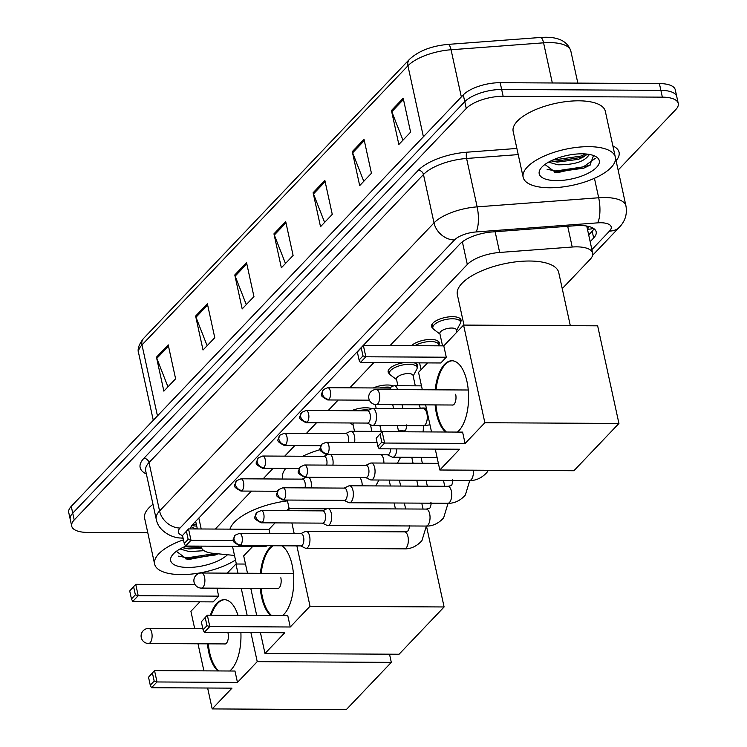 <?xml version="1.0" encoding="UTF-8"?>
<svg xmlns="http://www.w3.org/2000/svg" width="747" height="747" viewBox="0 0 747 747"><rect width="100%" height="100%" fill="white"/><g stroke="black" fill="none" stroke-linecap="round" stroke-linejoin="round"><path stroke-width="1.12" d="M351.613 410.719A15.089 5.873 -12.3 0 1 365.769 407.759A15.089 5.873 -12.3 0 1 371.717 408.721M373.313 387.945A15.089 5.873 -12.3 0 1 387.469 384.994A15.089 5.873 -12.3 0 1 393.417 385.947M389.542 373.827A15.089 5.873 -12.3 0 1 388.151 372.006A15.089 5.873 -12.3 0 1 403.063 362.771M411.457 345.674A15.089 5.873 -12.3 0 1 430.86 339.446A15.089 5.873 -12.3 0 1 439.339 342.808A15.089 5.873 -12.3 0 1 438.834 345.03M432.933 328.278A15.089 5.873 -12.3 0 1 431.542 326.458A15.089 5.873 -12.3 0 1 452.561 316.672A15.089 5.873 -12.3 0 1 461.039 320.033A15.089 5.873 -12.3 0 1 460.535 322.256M586.33 225.977A28.302 11.009 -12.3 0 1 587.114 227.695L592.67 253.158A28.302 11.009 167.7 0 0 572.221 247.024L499.659 252.458A28.302 11.009 167.7 0 0 467.314 264.485L390.083 345.553M201.223 546.132A28.302 11.009 167.7 0 0 201.326 547.206A28.302 11.009 167.7 0 0 213.035 553.303L234.493 555.451M373.827 362.612L349.811 387.824M338.186 400.018L328.12 410.598M316.495 422.793L306.419 433.372M294.794 445.567L284.719 456.146M273.094 468.341L263.019 478.92M251.403 491.115L215.248 529.063M562.239 288.631L590.158 259.33A28.302 11.009 167.7 0 0 592.67 253.158M414.146 362.837A15.089 5.873 -12.3 0 1 417.648 365.582A15.089 5.873 -12.3 0 1 417.134 367.804M147.794 532.76L87.604 532.424A28.302 11.009 -12.3 0 1 71.703 526.121A28.302 11.009 -12.3 0 1 74.214 519.959L466.259 108.474A28.302 11.009 -12.3 0 1 503.142 96.279L662.356 97.147A28.302 11.009 -12.3 0 1 678.257 103.45A28.302 11.009 -12.3 0 1 675.746 109.613L618.124 170.092M678.257 103.45L675.297 89.864A28.302 11.009 -12.3 0 0 659.396 83.561L500.182 82.693A28.302 11.009 -12.3 0 0 463.289 94.888L71.254 506.373A28.302 11.009 -12.3 0 0 68.743 512.545L70.227 519.333A28.302 11.009 -12.3 0 1 72.73 513.17L464.774 101.676A28.302 11.009 -12.3 0 1 501.667 89.481L660.88 90.35A28.302 11.009 -12.3 0 1 676.773 96.652A28.302 11.009 -12.3 0 0 660.88 90.35L501.667 89.481A28.302 11.009 -12.3 0 0 464.774 101.676L72.73 513.17A28.302 11.009 -12.3 0 0 70.227 519.333L71.703 526.121M590.167 241.673L593.66 238.004A28.302 11.009 167.7 0 0 596.171 231.831A28.302 11.009 167.7 0 0 575.732 225.697L492.282 231.944A28.302 11.009 167.7 0 0 459.937 243.97L193.015 524.142A28.302 11.009 167.7 0 0 190.42 528.923M594.024 228.75A28.302 11.009 -12.3 0 1 592.184 231.206L588.683 234.885M196.722 528.96A28.302 11.009 -12.3 0 1 191.176 526.607M364.032 139.306L371.436 173.267L359.69 185.601L352.285 151.641L364.032 139.306M403.193 98.193L410.598 132.154L398.851 144.488L391.447 110.528L403.193 98.193M246.538 262.627L253.943 296.587L242.187 308.922L234.782 274.961L246.538 262.627M207.367 303.74L214.772 337.7L203.025 350.026L195.621 316.065L207.367 303.74M168.206 344.843L175.61 378.804L163.864 391.139L156.459 357.178L168.206 344.843M324.861 180.41L332.266 214.37L320.519 226.705L313.114 192.745L324.861 180.41M285.699 221.523L293.104 255.483L281.358 267.809L273.953 233.848L285.699 221.523M285.466 263.504L274.308 235.034A7.545 6.023 -136.4 0 1 273.953 233.848M324.628 222.391L313.479 193.921A7.545 6.023 -136.4 0 1 313.114 192.745M167.963 386.825L156.814 358.355A7.545 6.023 -136.4 0 1 156.459 357.178M207.134 345.721L195.985 317.251A7.545 6.023 -136.4 0 1 195.621 316.065M246.295 304.608L235.146 276.138A7.545 6.023 -136.4 0 1 234.782 274.961M402.96 140.184L391.802 111.705A7.545 6.023 -136.4 0 1 391.447 110.528M363.789 181.288L352.64 152.818A7.545 6.023 -136.4 0 1 352.285 151.641M235.482 559.998A47.164 18.358 -12.3 0 1 181.129 574.602A47.164 18.358 -12.3 0 1 154.62 564.097A47.164 18.358 -12.3 0 1 183.454 539.848M182.464 547.682L188.711 548.924L201.727 548.307M180.027 548.961L189.299 551.622L204.024 550.679M176.376 551.305L186.965 559.176L189.252 559.419L218.283 553.826M227.471 554.75A30.748 11.971 -12.3 0 1 187.936 567.449A30.748 11.971 -12.3 0 1 172.398 555.049A30.748 11.971 -12.3 0 1 186.106 546.048M154.62 564.097L144.629 518.25A47.164 18.358 -12.3 0 1 152.976 504.309M184.864 548.345L201.373 547.392M185.919 559.008L215.192 555.021L218.049 553.798M184.005 546.953L200.607 546.132M178.58 556.16L187.348 557.813L215.267 553.527M229.973 529.137A51.879 20.188 -12.3 0 1 287.464 500.854M210.383 615.192A36.79 16.892 90.3 0 1 216.854 603.352A36.79 16.892 90.3 0 1 224.277 599.673A36.79 16.892 90.3 0 1 237.994 615.341M240.889 632.504A36.79 16.892 90.3 0 1 231.29 669.573A36.79 16.892 90.3 0 1 229.749 671.002M237.462 682.403L157.01 681.964L151.529 687.716L231.972 688.155L212.195 708.922L346.272 709.65L391.307 662.374L257.239 661.646L237.462 682.403L234.978 671.03L154.536 670.591L157.01 681.964L154.181 681.077L150.268 685.195L151.529 687.716M218.021 670.937A36.79 16.892 90.3 0 1 207.489 643.83M257.239 661.646L250.899 632.56M247.154 615.388L241.253 588.319M237.957 573.21L235.949 564.004L227.237 573.145M195.098 584.649L135.73 584.331L129.717 590.952L135.73 584.331L138.204 595.704L132.723 601.456L213.166 601.895L218.647 596.143L216.919 588.188M199.916 601.83L190.905 611.279L194.696 628.675M197.992 643.783L203.903 670.862M207.638 688.024L212.195 708.922M391.307 662.374L389.523 654.185M245.492 564.06L235.949 564.004M150.268 685.195L148.532 677.212L154.536 670.591L148.532 677.212M154.181 681.077L152.444 673.103M133.638 586.843L135.375 594.817L138.204 595.704L218.647 596.143M129.717 590.952L131.463 598.935L135.375 594.817M132.723 601.456L131.463 598.935M218.862 670.937A36.79 16.892 90.3 0 1 209.636 652.495A36.79 16.892 90.3 0 1 208.329 643.839M224.352 643.923A7.545 3.464 -89.7 0 0 224.866 644.017A7.545 3.464 -89.7 0 0 228.04 633.176M211.214 615.192A36.79 16.892 90.3 0 1 224.688 599.692M282.702 479.023L282.525 478.183A51.879 20.188 -12.3 0 1 285.774 468.416M302.74 456.24A51.879 20.188 -12.3 0 1 320.314 449.582M260.386 573.332A36.79 16.892 90.3 0 1 269.648 547.934A36.79 16.892 90.3 0 1 272.253 545.758M281.862 545.805A36.79 16.892 90.3 0 1 293.72 578.113A36.79 16.892 90.3 0 1 284.084 614.165A36.79 16.892 90.3 0 1 282.543 615.584M290.256 626.994L209.804 626.556L204.323 632.307L284.766 632.746L264.989 653.504L399.066 654.241L444.101 606.966L310.033 606.228L290.256 626.994L287.772 615.612L207.33 615.173L209.804 626.556L206.975 625.669L203.063 629.777L204.323 632.307M270.816 615.519A36.79 16.892 90.3 0 1 260.283 588.421M310.033 606.228L296.876 545.889M294.197 533.61L291.881 522.965M289.201 510.696L288.744 508.595L286.755 510.677M275.129 522.881L268.967 529.352L269.863 533.479M268.967 529.352L188.524 528.913L182.511 535.534L188.524 528.913L190.999 540.296L185.517 546.048L265.96 546.487L266.688 545.721M252.71 546.412L243.699 555.871L247.49 573.257M250.787 588.365L256.697 615.444M260.432 632.616L264.989 653.504M444.101 606.966L426.462 526.056M326.841 508.8L288.744 508.595M203.063 629.777L201.326 621.793L207.33 615.173L201.326 621.793M206.975 625.669L205.238 617.685M186.433 531.425L188.169 539.409L190.999 540.296L233.494 540.52M182.511 535.534L184.257 543.517L188.169 539.409M185.517 546.048L184.257 543.517M271.656 615.528A36.79 16.892 90.3 0 1 262.43 597.086A36.79 16.892 90.3 0 1 261.123 588.421M277.146 588.515A7.545 3.464 -89.7 0 0 277.66 588.599A7.545 3.464 -89.7 0 0 280.835 577.767M261.217 573.332A36.79 16.892 90.3 0 1 273.094 545.758M463.99 325.094L457.351 294.682A51.879 20.188 -12.3 0 1 529.586 261.02A51.879 20.188 -12.3 0 1 558.737 272.571L570.316 325.673M435.212 389.822A36.79 16.892 90.3 0 1 444.484 364.433A36.79 16.892 90.3 0 1 451.898 360.754A36.79 16.892 90.3 0 1 468.201 389.364A36.79 16.892 90.3 0 1 458.919 430.655A36.79 16.892 90.3 0 1 457.369 432.083M465.082 443.485L384.64 443.046L379.159 448.798L459.601 449.236L439.824 470.003L573.901 470.731L618.936 423.456L484.859 422.727L465.082 443.485L462.608 432.111L382.156 431.673L384.64 443.046L381.81 442.159L377.898 446.276L379.159 448.798M445.651 432.018A36.79 16.892 90.3 0 1 435.118 404.921M484.859 422.727L463.579 325.085L443.793 345.852L446.276 357.225L440.795 362.977L360.353 362.538L359.083 360.017L363.005 355.899L365.834 356.786L446.276 357.225M427.545 362.911L418.535 372.361L422.326 389.757M425.622 404.865L431.523 431.943M435.268 449.106L439.824 470.003M618.936 423.456L597.647 325.823L463.579 325.085M377.898 446.276L376.152 438.293L382.156 431.673L376.152 438.293M381.81 442.159L380.074 434.184M360.353 362.538L365.834 356.786L363.35 345.413L357.346 352.033L363.35 345.413L443.793 345.852M361.259 347.925L363.005 355.899M357.346 352.033L359.083 360.017M446.491 432.018A36.79 16.892 90.3 0 1 437.266 413.586A36.79 16.892 90.3 0 1 435.949 404.921M451.982 405.005A7.545 3.464 -89.7 0 0 452.495 405.098A7.545 3.464 -89.7 0 0 455.67 394.257M436.052 389.831A36.79 16.892 90.3 0 1 452.318 360.773M398.496 431.038A8.488 3.305 -12.3 0 1 401.625 430.776A8.488 3.305 -12.3 0 1 404.22 431.066M300.696 545.908L305.187 548.093A8.488 3.903 -89.7 0 0 306.018 548.298A8.488 3.903 -89.7 0 0 307.736 547.448A8.488 3.903 -89.7 0 0 309.594 536.103A8.488 3.903 -89.7 0 0 306.111 531.313A8.488 3.903 -89.7 0 0 305.271 531.509L300.77 533.647M240.739 544.965A6.135 2.82 -89.7 0 1 239.498 545.571L301.004 545.908A6.135 2.82 -89.7 0 0 302.246 545.301A6.135 2.82 -89.7 0 0 303.581 537.112A6.135 2.82 -89.7 0 0 301.069 533.647L239.563 533.311L235.09 535.216A6.135 4.893 -136.4 0 0 234.082 539.418A6.135 4.893 43.6 0 0 240.739 544.965A6.135 2.82 -89.7 0 0 242.28 538.083A6.135 2.82 -89.7 0 0 239.563 533.311M420.197 408.264A8.488 3.305 -12.3 0 1 423.325 408.002A8.488 3.305 -12.3 0 1 425.921 408.301M322.396 523.133L326.878 525.318A8.488 3.903 -89.7 0 0 327.718 525.524A8.488 3.903 -89.7 0 0 329.427 524.674A8.488 3.903 -89.7 0 0 331.285 513.338A8.488 3.903 -89.7 0 0 327.812 508.548A8.488 3.903 -89.7 0 0 326.971 508.735L322.461 510.873M262.43 522.19A6.135 2.82 -89.7 0 1 261.198 522.807L322.704 523.133A6.135 2.82 -89.7 0 0 323.937 522.527A6.135 2.82 -89.7 0 0 325.281 514.338A6.135 2.82 -89.7 0 0 322.769 510.873L261.263 510.537L256.791 512.442A6.135 4.893 -136.4 0 0 255.782 516.644A6.135 4.893 43.6 0 0 262.43 522.19A6.135 2.82 -89.7 0 0 263.98 515.309A6.135 2.82 -89.7 0 0 261.263 510.537M344.096 500.359L348.578 502.544A8.488 3.903 -89.7 0 0 349.419 502.75A8.488 3.903 -89.7 0 0 351.127 501.9A8.488 3.903 -89.7 0 0 352.986 490.564A8.488 3.903 -89.7 0 0 349.512 485.774A8.488 3.903 -89.7 0 0 348.672 485.961L344.162 488.099M284.131 499.416A6.135 2.82 -89.7 0 1 282.898 500.032L344.404 500.359A6.135 2.82 -89.7 0 0 345.637 499.752A6.135 2.82 -89.7 0 0 346.981 491.563A6.135 2.82 -89.7 0 0 344.47 488.099L282.964 487.763L278.491 489.668A6.135 4.893 -136.4 0 0 277.482 493.87A6.135 4.893 43.6 0 0 284.131 499.416A6.135 2.82 -89.7 0 0 285.681 492.534A6.135 2.82 -89.7 0 0 282.964 487.763M365.787 477.585L370.279 479.77A8.488 3.903 -89.7 0 0 371.11 479.976A8.488 3.903 -89.7 0 0 372.828 479.126A8.488 3.903 -89.7 0 0 374.686 467.79A8.488 3.903 -89.7 0 0 371.203 463A8.488 3.903 -89.7 0 0 370.363 463.187L365.862 465.325M305.831 476.642A6.135 2.82 -89.7 0 1 304.589 477.258L366.095 477.594A6.135 2.82 -89.7 0 0 367.337 476.978A6.135 2.82 -89.7 0 0 368.682 468.789A6.135 2.82 -89.7 0 0 366.161 465.325L304.655 464.989L300.182 466.894A6.135 4.893 -136.4 0 0 299.183 471.096A6.135 4.893 43.6 0 0 305.831 476.642A6.135 2.82 -89.7 0 0 307.372 469.76A6.135 2.82 -89.7 0 0 304.655 464.989M387.488 454.811L391.97 456.996A8.488 3.903 -89.7 0 0 392.81 457.201A8.488 3.903 -89.7 0 0 394.519 456.352A8.488 3.903 -89.7 0 0 396.75 448.9M326.29 454.484C316.635 449.236 320.155 449.713 321.882 444.12A6.135 4.893 -136.4 0 0 320.874 448.321A6.135 4.893 43.6 0 0 327.522 453.868A6.135 2.82 -89.7 0 1 326.29 454.484L387.796 454.82A6.135 2.82 -89.7 0 0 389.028 454.204A6.135 2.82 -89.7 0 0 390.644 448.863M311.21 487.922A8.488 3.903 -89.7 0 0 311.041 481.591A8.488 3.903 -89.7 0 0 308.838 477.277M358.252 410.757A14.146 5.509 -12.3 0 1 365.75 409.87A14.146 5.509 -12.3 0 1 368.794 410.103M305.019 487.884A6.135 2.82 -89.7 0 0 305.028 482.59A6.135 2.82 -89.7 0 0 302.516 479.135L241.01 478.799L236.538 480.694A6.135 4.893 -136.4 0 0 235.529 484.896A6.135 4.893 43.6 0 0 242.177 490.443A6.135 2.82 -89.7 0 0 243.727 483.561A6.135 2.82 -89.7 0 0 241.01 478.799M354.508 431.271L353.06 424.641A8.488 3.305 -12.3 0 1 353.63 422.998M332.901 465.148A8.488 3.903 -89.7 0 0 332.732 458.817A8.488 3.903 -89.7 0 0 330.529 454.503M379.952 387.982A14.146 5.509 -12.3 0 1 387.441 387.095A14.146 5.509 -12.3 0 1 390.494 387.329M326.719 465.11A6.135 2.82 -89.7 0 0 326.728 459.816A6.135 2.82 -89.7 0 0 324.217 456.361L262.711 456.025L258.238 457.92A6.135 4.893 -136.4 0 0 257.229 462.122A6.135 4.893 43.6 0 0 263.878 467.669A6.135 2.82 -89.7 0 0 265.428 460.787A6.135 2.82 -89.7 0 0 262.711 456.025M397.899 385.723L396.452 379.093A8.488 3.305 -12.3 0 1 408.273 373.584A8.488 3.305 -12.3 0 1 413.044 375.48L415.295 385.816M354.601 442.373A8.488 3.903 -89.7 0 0 354.433 436.043A8.488 3.903 -89.7 0 0 350.95 431.252A8.488 3.903 -89.7 0 0 350.11 431.449L345.609 433.587M396.564 379.616L390.522 375.059A14.146 5.509 -12.3 0 1 389.439 373.509A14.146 5.509 -12.3 0 1 409.141 364.321A14.146 5.509 -12.3 0 1 417.097 367.477A14.146 5.509 -12.3 0 1 416.751 369.335L413.156 376.002M348.41 442.336A6.135 2.82 -89.7 0 0 348.429 437.042A6.135 2.82 -89.7 0 0 345.917 433.587L284.402 433.251L279.929 435.146A6.135 4.893 -136.4 0 0 278.93 439.348A6.135 4.893 43.6 0 0 285.578 444.895A6.135 2.82 -89.7 0 0 287.128 438.013A6.135 2.82 -89.7 0 0 284.402 433.251M367.235 423.073L371.717 425.258A8.488 3.903 -89.7 0 0 372.557 425.463A8.488 3.903 -89.7 0 0 376.133 413.268A8.488 3.903 -89.7 0 0 372.65 408.478A8.488 3.903 -89.7 0 0 371.81 408.674L367.3 410.813M414.921 345.693A14.146 5.509 -12.3 0 1 430.842 341.547A14.146 5.509 -12.3 0 1 438.788 344.703A14.146 5.509 -12.3 0 1 438.75 345.824M307.269 422.12A6.135 2.82 -89.7 0 1 306.037 422.737L367.543 423.073A6.135 2.82 -89.7 0 0 368.775 422.457A6.135 2.82 -89.7 0 0 370.12 414.268A6.135 2.82 -89.7 0 0 367.608 410.813L306.102 410.476L301.629 412.372A6.135 4.893 -136.4 0 0 300.621 416.574A6.135 4.893 43.6 0 0 307.269 422.12A6.135 2.82 -89.7 0 0 308.819 415.239A6.135 2.82 -89.7 0 0 306.102 410.476M442.532 345.842L439.852 333.545A8.488 3.305 -12.3 0 1 451.664 328.036A8.488 3.305 -12.3 0 1 456.436 329.931L456.912 332.088M397.6 389.617A8.488 3.903 -89.7 0 0 394.351 385.704A8.488 3.903 -89.7 0 0 393.51 385.9L389 388.038M439.964 334.068L433.923 329.511A14.146 5.509 -12.3 0 1 432.84 327.961A14.146 5.509 -12.3 0 1 452.533 318.782A14.146 5.509 -12.3 0 1 460.488 321.929A14.146 5.509 -12.3 0 1 460.143 323.787L456.548 330.454M391.167 389.579A6.135 2.82 -89.7 0 0 389.308 388.038L327.802 387.702L323.33 389.607A6.135 4.893 -136.4 0 0 322.321 393.8A6.135 4.893 43.6 0 0 328.969 399.356A6.135 2.82 -89.7 0 0 330.519 392.474A6.135 2.82 -89.7 0 0 327.802 387.702M588.832 146.664A47.164 18.358 -12.3 0 1 615.332 157.178A47.164 18.358 -12.3 0 1 549.661 187.777A47.164 18.358 -12.3 0 1 523.161 177.272A47.164 18.358 -12.3 0 1 588.832 146.664M523.161 177.272L513.17 131.425A47.164 18.358 -12.3 0 1 578.832 100.817A47.164 18.358 -12.3 0 1 605.331 111.331L615.332 157.178M551.006 160.857L557.253 162.099L578.477 159.344L584.322 156.543L587.095 154.106M548.569 162.136L557.841 164.798C573.22 164.9 583.304 161.996 588.104 156.086A21.318 8.292 -12.3 0 0 588.244 154.255M544.918 164.48L555.507 172.352L557.794 172.594L589.813 165.32L593.576 155.544M556.478 180.625A30.748 11.971 -12.3 0 1 540.94 168.224A30.748 11.971 -12.3 0 1 582.016 153.817A30.748 11.971 -12.3 0 1 595.406 156.347A30.748 11.971 -12.3 0 1 591.437 171.408A30.748 11.971 -12.3 0 1 556.478 180.625M589.514 154.461L588.104 156.086M553.406 161.529L581.381 157.412L585.909 155.376M554.461 172.193L583.734 168.196L590.205 165.068M552.547 160.129L581.082 156.067L585.723 153.975M547.121 169.336L555.88 170.988L583.435 166.842L595.219 158.429M587.422 229.124A9.431 3.67 167.7 0 0 587.572 226.201M196.284 524.105A28.302 16.723 95.7 0 1 192.773 524.394L196.433 524.758M587.441 229.208A28.302 22.597 43.6 0 0 593.538 228.405M198.823 518.044L201.204 528.988M462.374 241.823L467.314 264.485M495.14 231.729L499.659 252.458M567.701 226.294L572.221 247.024M591.885 249.591L609.543 231.056A18.862 7.339 167.7 0 0 600.616 222.746A18.862 7.339 167.7 0 0 597.581 222.858L476.044 231.953A18.862 7.339 167.7 0 0 454.484 239.974L180.036 528.036A18.862 7.339 167.7 0 0 182.529 535.515M180.036 528.036A18.862 15.071 -136.4 0 1 159.569 510.967L149.017 462.57A37.733 14.679 167.7 0 0 145.674 470.797L156.226 519.184A37.733 14.679 -12.3 0 1 159.569 510.967L434.016 222.905A37.733 14.679 -12.3 0 1 477.146 206.863L598.683 197.768A37.733 14.679 -12.3 0 1 604.743 197.544A37.733 14.679 -12.3 0 1 625.949 205.948L615.425 157.71M594.444 178.29L598.683 197.768A18.862 5.92 85.7 0 1 597.581 222.858M146.356 473.943A42.448 16.518 -12.3 0 1 143.91 458.303L418.348 170.241A42.448 16.518 -12.3 0 1 466.866 152.201L516.877 148.448M612.876 145.926A42.448 16.518 -12.3 0 1 616.079 160.708M74.214 519.959L71.254 506.373M662.356 97.147L659.396 83.561M503.142 96.279L500.182 82.693M466.259 108.474L463.289 94.888M476.044 231.953A18.862 5.92 85.7 0 0 477.146 206.863L466.595 158.467A37.733 14.679 167.7 0 0 423.465 174.509L149.017 462.57A4.715 3.763 43.6 0 0 143.91 458.303M518.222 154.601L466.595 158.467A4.715 1.475 -94.3 0 1 466.866 152.201M454.484 239.974A18.862 15.071 -136.4 0 1 434.016 222.905L423.465 174.509A4.715 3.763 43.6 0 0 418.348 170.241M183.006 537.803A18.862 11.149 95.7 0 1 180.587 537.999L183.108 538.251M592.614 255.315L619.496 227.097A18.862 15.071 -136.4 0 1 609.543 231.056M196.732 526.149L191.764 525.645M592.184 231.206L593.66 238.004M157.458 415.892L141.986 344.927A9.431 7.535 -136.4 0 1 143.536 338.466L409.477 59.33A9.431 7.535 43.6 0 0 407.927 65.792L141.986 344.927A37.733 14.679 167.7 0 0 138.643 353.144C137.196 349.353 138.83 344.46 143.536 338.466M409.477 59.33C418.628 50.917 431.449 45.941 447.948 44.4A9.431 2.96 85.7 0 1 451.057 49.75A37.733 14.679 167.7 0 0 407.927 65.792L423.4 136.757M447.948 44.4L540.464 37.471A9.431 2.96 85.7 0 1 543.573 42.822L451.057 49.75L461.338 96.933M540.464 37.471C557.225 36.173 567.346 40.693 570.829 51.011A37.733 14.679 167.7 0 0 543.573 42.822L552.322 82.973M285.98 222.783L274.308 235.034M246.809 263.896L235.146 276.138M207.647 305L195.985 317.251M168.486 346.113L156.814 358.355M325.141 181.68L313.479 193.921M364.303 140.567L352.64 152.818M403.473 99.463L391.802 111.705M150.119 642.756A7.545 3.464 90.3 0 1 148.597 643.512A7.545 7.545 0 0 1 143.172 630.757A7.545 7.545 0 0 1 148.681 628.423A7.545 3.464 90.3 0 1 151.772 632.681A7.545 3.464 90.3 0 1 150.119 642.756M202.913 587.347A7.545 3.464 90.3 0 1 201.391 588.104A7.545 7.545 0 0 1 195.966 575.349A7.545 7.545 0 0 1 201.475 573.005A7.545 3.464 90.3 0 1 204.566 577.263A7.545 3.464 90.3 0 1 202.913 587.347M377.749 403.838A7.545 3.464 90.3 0 1 376.227 404.594A7.545 7.545 0 0 1 370.801 391.839A7.545 7.545 0 0 1 376.301 389.504A7.545 3.464 90.3 0 1 379.392 393.762A7.545 3.464 90.3 0 1 377.749 403.838M426.369 526.056L421.943 540.604C414.342 549.185 406.125 548.933 404.398 548.83A8.488 3.903 -89.7 0 0 406.107 547.981A8.488 3.903 -89.7 0 0 406.331 547.738A8.488 3.903 -89.7 0 0 408.226 538.195A8.488 3.903 -89.7 0 0 404.491 531.855L306.111 531.313M448.069 503.282L443.643 517.83C436.033 526.411 427.826 526.159 426.098 526.056A8.488 3.903 -89.7 0 0 427.807 525.216A8.488 3.903 -89.7 0 0 428.022 524.964A8.488 3.903 -89.7 0 0 429.927 515.421A8.488 3.903 -89.7 0 0 426.192 509.081L327.812 508.548M469.77 480.517L465.344 495.056C457.734 503.637 449.526 503.385 447.789 503.282A8.488 3.903 -89.7 0 0 449.507 502.442A8.488 3.903 -89.7 0 0 449.722 502.189A8.488 3.903 -89.7 0 0 451.618 492.647A8.488 3.903 -89.7 0 0 447.883 486.306L349.512 485.774M488.407 470.265L487.035 472.281C479.434 480.863 471.217 480.61 469.49 480.517A8.488 3.903 -89.7 0 0 471.198 479.667A8.488 3.903 -89.7 0 0 471.422 479.415A8.488 3.903 -89.7 0 0 473.346 470.18M327.522 453.868A6.135 2.82 -89.7 0 0 329.072 446.986A6.135 2.82 -89.7 0 0 326.355 442.215L377.067 442.495M236.538 480.694C234.81 486.297 231.29 485.811 240.945 491.059A6.135 2.82 -89.7 0 0 242.177 490.443M362.192 485.839A8.488 3.903 -89.7 0 0 361.819 481.871A8.488 3.903 -89.7 0 0 359.615 477.557M258.238 457.92C256.51 463.523 252.981 463.037 262.645 468.285A6.135 2.82 -89.7 0 0 263.878 467.669M383.883 463.065A8.488 3.903 -89.7 0 0 383.519 459.097A8.488 3.903 -89.7 0 0 381.315 454.783M279.929 435.146C278.211 440.749 274.681 440.263 284.336 445.511A6.135 2.82 -89.7 0 0 285.578 444.895M402.67 431.785A8.488 3.903 -89.7 0 0 401.737 431.533L350.95 431.252M429.973 424.838L423.334 425.734A8.488 3.903 -89.7 0 0 425.267 424.641A8.488 3.903 -89.7 0 0 426.91 413.549A8.488 3.903 -89.7 0 0 423.428 408.758L372.65 408.478M323.33 389.607C321.602 395.2 318.073 394.715 327.737 399.962A6.135 2.82 -89.7 0 0 328.969 399.356M195.742 521.621L197.348 528.96M201.092 546.132L201.326 547.206M156.226 519.184C158.401 531.537 172.744 538.027 180.587 537.999M619.496 227.097C625.202 221.093 627.349 214.044 625.949 205.948M570.829 51.011L577.833 83.113M138.643 353.144L153.275 420.281M236.36 564.013L232.504 546.3M225.389 643.933L148.597 643.512M202.829 628.713L148.681 628.423M395.424 508.912L394.136 502.992M390.429 485.989L389.14 480.078M289.154 508.595L287.287 500.051M278.183 588.515L201.391 588.104M293.431 573.509L201.475 573.005M453.018 405.014L376.227 404.594M468.266 389.999L376.301 389.504M239.498 545.571C229.843 540.333 233.372 540.809 235.09 535.216M409.207 525.262C409.692 525.664 409.459 527.326 408.497 530.239C408.628 530.828 407.292 531.369 404.491 531.855M411.765 457.304L413.063 463.224M416.761 480.228L418.059 486.148M421.766 503.142L423.054 509.062M399.365 480.134L400.653 486.045M404.36 503.048L405.649 508.968M404.398 548.83L306.018 548.298M261.198 522.807C251.543 517.559 255.063 518.035 256.791 512.442M430.907 502.488C431.392 502.89 431.159 504.552 430.197 507.465C430.328 508.053 428.993 508.595 426.192 509.081M443.457 480.368L444.754 486.288M421.065 457.36L422.354 463.28M426.061 480.274L427.349 486.194M426.098 526.056L327.718 525.524M282.898 500.032C273.234 494.785 276.763 495.261 278.491 489.668M452.598 479.714C453.093 480.116 452.85 481.778 451.888 484.691C452.028 485.279 450.693 485.821 447.883 486.306M447.789 503.282L349.419 502.75M304.589 477.258C294.934 472.011 298.464 472.487 300.182 466.894M438.377 463.364L371.203 463M469.49 480.517L371.11 479.976M437.088 457.444L392.81 457.201M326.355 442.215L321.882 444.12M375.732 485.914L378.953 480.022M370.437 424.632L371.903 431.364M302.208 479.126L306.149 477.268M353.172 425.164L350.278 422.979M240.945 491.059L277.389 491.255M397.423 463.14L400.644 457.248M392.745 404.687L393.604 408.59M397.311 425.594L398.599 431.514M323.909 456.352L327.849 454.493M375.339 404.538L376.199 408.497M379.906 425.501L381.203 431.421M262.645 468.285L299.089 468.481M406.452 424.94C406.938 425.342 406.704 426.995 405.742 429.917C405.873 430.505 404.538 431.047 401.737 431.533M419.44 404.827L420.3 408.74M417.097 367.477L416.284 363.78M423.614 425.734L423.082 431.897M402.045 404.734L402.894 408.646M389.439 373.509L388.636 369.812M284.336 445.511L320.79 445.707M306.037 422.737C296.382 417.489 299.902 417.975 301.629 412.372M438.788 344.703L437.985 341.005M423.428 408.758L426.322 408.095M419.581 362.865L421.065 369.7M423.334 425.734L372.557 425.463M421.476 385.854L394.351 385.704M460.488 321.929L459.685 318.231M432.84 327.961L432.027 324.263M327.737 399.962L369.401 400.187"/></g></svg>
